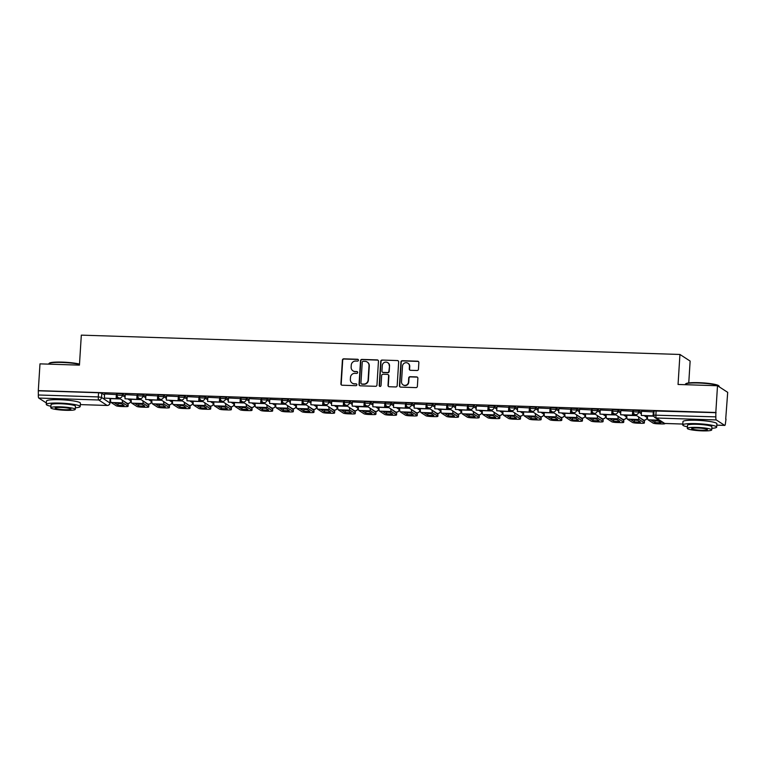 <?xml version="1.0" encoding="UTF-8"?>
<svg xmlns="http://www.w3.org/2000/svg" width="766" height="766" viewBox="0 0 766 766"><rect width="100%" height="100%" fill="white"/><g stroke="black" fill="none" stroke-linecap="round" stroke-linejoin="round"><path stroke-width="1.15" d="M358.44 360.221A0.938 0.9 -57.1 0 0 357.588 359.264L343.781 358.823A1.331 1.293 -57.1 0 0 342.402 360.097L340.899 383.862A1.331 1.293 -57.1 0 0 342.124 385.221L355.922 385.671A0.938 0.9 -57.1 0 0 356.496 383.967A0.938 0.9 -57.1 0 0 356.046 383.823L354.256 383.766A4.27 4.127 -57.1 0 1 350.359 379.409L350.483 377.427A4.27 4.127 -57.1 0 1 354.907 373.339L356.697 373.396A0.938 0.9 -57.1 0 0 357.262 371.682A0.938 0.9 -57.1 0 0 356.812 371.548L355.031 371.491A4.27 4.127 -57.1 0 1 351.134 367.125L351.259 365.152A4.27 4.127 -57.1 0 1 355.683 361.054L357.473 361.112A0.938 0.9 -57.1 0 0 358.44 360.221M358.172 359.522A0.938 0.9 -57.1 0 0 357.885 359.465L344.078 359.015A1.331 1.293 -57.1 0 0 342.699 360.288L341.205 384.053A1.331 1.293 -57.1 0 0 341.636 385.116M356.63 384.072A0.938 0.9 -57.1 0 0 356.343 384.015L354.256 383.766M357.406 371.797A0.938 0.9 -57.1 0 0 357.109 371.74L355.031 371.491M417.068 370.514A1.331 1.293 -57.1 0 0 418.447 369.241L418.868 362.567A1.331 1.293 -57.1 0 0 417.652 361.207L402.322 360.709A1.331 1.293 -57.1 0 0 400.934 361.992L399.44 385.758A1.331 1.293 -57.1 0 0 400.656 387.117L415.986 387.615A1.331 1.293 -57.1 0 0 417.374 386.332L417.882 378.28A1.331 1.293 -57.1 0 0 416.666 376.92L410.097 376.709A1.331 1.293 -57.1 0 0 408.718 377.983L408.47 381.975A3.571 3.447 -57.1 0 1 403.05 384.858A3.571 3.447 -57.1 0 1 401.518 381.755L402.504 366.11A3.571 3.447 -57.1 0 1 407.914 363.228A3.571 3.447 -57.1 0 1 409.456 366.33L409.283 368.944A1.331 1.293 -57.1 0 0 410.499 370.304L417.068 370.514M38.3 390.622L39.985 363.86L79.434 365.133L81.32 335.135L679.94 354.466L678.054 384.465L717.503 385.738L715.817 412.501L38.3 390.622L38.338 394.988L98.307 396.922L101.543 397.391L109.94 403.002M378.461 361.265A1.331 1.293 -57.1 0 0 377.236 359.905L361.906 359.407A1.331 1.293 -57.1 0 0 360.527 360.681L359.034 384.446A1.331 1.293 -57.1 0 0 360.25 385.815L375.579 386.303A1.331 1.293 -57.1 0 0 376.958 385.03L378.461 361.265M382.11 360.058L397.449 360.556A1.331 1.293 -57.1 0 1 398.665 361.916L397.171 385.681A1.331 1.293 -57.1 0 1 395.783 386.954L389.224 386.744A1.331 1.293 -57.1 0 1 388.008 385.384L388.611 375.752A1.331 1.293 -57.1 0 0 387.395 374.382L383.048 374.248A1.331 1.293 -57.1 0 0 381.66 375.522L381.028 385.557A0.938 0.9 -57.1 0 1 379.61 386.313A0.938 0.9 -57.1 0 1 379.208 385.499L380.731 361.341A1.331 1.293 -57.1 0 1 382.11 360.058L397.449 360.556M717.503 385.738L727.7 392.345L725.708 419.098M688.758 382.923L690.137 361.073L679.94 354.466M715.817 412.501L715.856 416.867A2.719 0.613 91.8 0 0 716.277 419.94L724.693 425.389A2.719 0.613 91.8 0 0 724.77 425.417A2.719 0.613 91.8 0 0 725.459 423.081L726.015 419.107M38.597 390.813L98.565 392.747L101.811 393.226L104.54 394.988M109.998 398.521L109.959 402.839A2.719 2.624 -57.1 0 1 107.144 405.444L98.728 399.996L38.76 398.061A2.719 0.613 -88.2 0 1 38.338 394.988M46.362 402.983L38.76 398.061M116.767 394.605L104.607 393.973M137.42 395.266L125.251 394.643M158.074 395.936L145.904 395.304M178.727 396.606L166.557 395.974M199.38 397.267L187.21 396.644M220.024 397.937L207.864 397.305M240.677 398.607L228.507 397.975M261.33 399.268L249.161 398.646M281.984 399.938L269.814 399.306M302.637 400.608L290.467 399.976M323.281 401.269L311.111 400.647M343.934 401.939L331.707 401.269L331.506 405.444L343.292 405.817L343.551 401.652M364.587 402.61L352.35 401.939L352.159 406.104L363.936 406.487L364.204 402.322M385.241 403.27L373.071 402.648M405.894 403.941L393.724 403.309M426.538 404.601L414.368 403.979M447.191 405.271L435.021 404.649M467.844 405.942L455.674 405.31M488.497 406.602L476.328 405.98M509.141 407.273L496.981 406.641M529.794 407.943L517.625 407.311M550.448 408.604L538.278 407.981M571.101 409.274L558.931 408.642M591.754 409.944L579.584 409.312M612.398 410.605L600.238 409.982M633.051 411.275L620.824 410.605L620.623 414.779L632.41 415.162L632.668 410.988M653.704 411.945L641.477 411.275L641.276 415.44L653.063 415.823L653.321 411.658M633.358 411.869L633.377 410.308L638.739 410.566L641.468 412.328M646.925 415.861L647.04 417.652M612.704 411.208L612.733 409.638L618.085 409.896L620.824 411.668M626.272 415.201L626.397 416.991M592.051 410.538L592.08 408.977L597.442 409.226L600.171 410.997M605.628 414.53L605.743 416.321M571.398 409.867L571.426 408.307L576.788 408.565L579.517 410.327M584.975 413.86L585.09 415.651M550.744 409.207L550.773 407.636L556.135 407.895L558.864 409.666M564.322 413.2L564.437 414.99M530.101 408.537L530.12 406.976L535.482 407.225L538.22 408.996M543.668 412.529L543.783 414.32M509.447 407.866L509.476 406.306L514.829 406.564L517.567 408.326M523.015 411.859L523.14 413.65M488.794 407.206L488.823 405.635L494.185 405.894L496.914 407.665M502.372 411.198L502.486 412.989M468.141 406.535L468.17 404.975L473.532 405.224L476.26 406.995M481.718 410.528L481.833 412.319M447.488 405.865L447.516 404.304L452.878 404.563L455.607 406.325M461.065 409.858L461.18 411.648M426.844 405.204L426.863 403.634L432.225 403.893L434.964 405.664M440.412 409.197L440.527 410.988M406.191 404.534L406.219 402.973L411.581 403.222L414.31 404.994M419.758 408.527L419.883 410.317M385.537 403.864L385.566 402.303L390.928 402.562L393.657 404.333M399.115 407.857L399.23 409.647M364.884 403.203L364.913 401.633L370.275 401.891L373.004 403.663M378.461 407.196L378.576 408.987M344.231 402.533L344.26 400.972L349.622 401.221L352.35 402.993M357.808 406.526L357.923 408.316M323.587 401.863L323.606 400.302L328.968 400.561L331.707 402.332M337.155 405.865L337.279 407.646M302.934 401.202L302.963 399.632L308.325 399.89L311.053 401.662M316.502 405.195L316.626 406.985M282.281 400.532L282.309 398.971L287.671 399.22L290.4 400.991M295.858 404.525L295.973 406.315M261.627 399.862L261.656 398.301L267.018 398.559L269.747 400.331M275.205 403.864L275.32 405.645M240.974 399.201L241.003 397.631L246.365 397.889L249.094 399.661M254.551 403.194L254.666 404.984M220.33 398.531L220.349 396.97L225.711 397.228L228.45 398.99M233.898 402.523L234.023 404.314M199.677 397.87L199.706 396.3L205.068 396.558L207.797 398.33M213.245 401.863L213.369 403.653M179.024 397.2L179.053 395.629L184.415 395.888L187.143 397.659M192.601 401.192L192.716 402.983M158.371 396.529L158.399 394.969L163.761 395.227L166.49 396.989M171.948 400.522L172.063 402.313M137.717 395.869L137.746 394.298L143.108 394.557L145.837 396.328M151.295 399.862L151.409 401.652M117.074 395.199L117.102 393.638L122.455 393.887L125.193 395.658M130.641 399.191L130.766 400.982M118.998 398.061L116.556 397.975M716.114 412.692L654.03 410.969L653.771 415.143L715.856 416.867M139.651 398.722L137.21 398.646M160.305 399.392L157.863 399.316M180.958 400.063L178.516 399.976M201.602 400.723L199.16 400.647M222.255 401.394L219.813 401.317M242.908 402.064L240.467 401.978M263.561 402.725L261.12 402.648M284.215 403.395L281.773 403.318M304.858 404.065L302.417 403.979M325.512 404.726L323.07 404.649M346.165 405.396L343.723 405.319M366.818 406.057L364.377 405.98M387.472 406.727L385.03 406.65M408.115 407.397L405.674 407.32M428.769 408.058L426.327 407.981M449.422 408.728L446.98 408.651M470.075 409.398L467.633 409.312M490.728 410.059L488.277 409.982M511.372 410.729L508.93 410.653M532.025 411.399L529.584 411.313M552.679 412.06L550.237 411.984M573.332 412.73L570.89 412.654M593.985 413.401L591.534 413.314M614.629 414.061L612.187 413.985M635.282 414.732L632.84 414.655M352.973 370.849L353.27 371.041A4.27 4.127 -57.1 0 0 355.328 371.682M352.197 383.124L352.494 383.316A4.27 4.127 -57.1 0 0 354.553 383.957M378.021 360.212A1.331 1.293 -57.1 0 0 377.542 360.097L362.203 359.599A1.331 1.293 -57.1 0 0 360.824 360.882L359.331 384.637A1.331 1.293 -57.1 0 0 359.761 385.7M363.218 361.303A0.938 0.9 -57.1 0 0 362.251 362.194L360.939 383.057A0.938 0.9 -57.1 0 0 361.791 384.005L363.678 384.072A4.27 4.127 -57.1 0 0 368.101 379.984L369.001 365.717A4.27 4.127 -57.1 0 0 365.104 361.361L363.218 361.303M361.341 383.871L361.638 384.063A0.938 0.9 -57.1 0 0 362.088 384.206L361.791 384.005M367.163 362.002L367.46 362.194A4.27 4.127 -57.1 0 1 369.298 365.918L368.398 380.175A4.27 4.127 -57.1 0 1 363.974 384.264L362.088 384.206M398.234 360.863A1.331 1.293 -57.1 0 0 397.745 360.748M388.036 374.584L388.333 374.775A1.331 1.293 -57.1 0 1 388.908 375.943L388.305 385.576A1.331 1.293 -57.1 0 0 388.735 386.629M382.406 360.25A1.331 1.293 -57.1 0 0 381.028 361.533L379.505 385.691A0.938 0.9 -57.1 0 0 379.773 386.39M389.243 365.746A3.571 3.447 -57.1 0 0 384.226 362.519A3.571 3.447 -57.1 0 0 382.291 365.526L381.947 371.031A1.331 1.293 -57.1 0 0 383.163 372.4L387.51 372.535A1.331 1.293 -57.1 0 0 388.898 371.261L389.54 365.937A3.571 3.447 -57.1 0 0 388.008 362.835L387.711 362.634M382.521 372.199L382.818 372.391A1.331 1.293 -57.1 0 0 383.46 372.592L383.163 372.4M389.54 365.937L389.195 371.453A1.331 1.293 -57.1 0 1 387.807 372.726L383.46 372.592M407.914 363.228L408.211 363.419A3.571 3.447 -57.1 0 1 409.753 366.521L409.59 369.135A1.331 1.293 -57.1 0 0 410.021 370.189M403.05 384.858L403.347 385.059A3.571 3.447 -57.1 0 0 408.766 382.167L408.47 381.975M417.451 377.226A1.331 1.293 -57.1 0 0 416.963 377.111L410.394 376.901A1.331 1.293 -57.1 0 0 409.015 378.174L408.766 382.167M418.437 361.514A1.331 1.293 -57.1 0 0 417.949 361.399L402.619 360.901A1.331 1.293 -57.1 0 0 401.231 362.184L399.737 385.949A1.331 1.293 -57.1 0 0 400.168 387.002M117.485 402.993A8.426 1.101 -176.4 0 0 114.574 402.983L118.021 405.214A8.426 1.101 3.6 0 0 124.111 405.415L120.664 403.175A8.426 1.101 -176.4 0 0 117.485 402.993M116.777 394.528L116.509 398.732L104.339 398.1L104.607 393.935M116.126 398.483L116.384 394.318M116.509 398.732L104.339 398.1M122.761 400.494L128.094 404.419A4.079 0.536 3.6 0 1 128.19 404.544L128.085 406.296A4.079 0.536 -176.4 0 1 124.906 406.612L121.066 406.487A4.079 0.536 -176.4 0 1 116.202 405.788L111.089 402.476A3.399 0.766 -88.2 0 1 110.563 398.626L110.563 398.54M128.085 406.296A4.079 0.536 -176.4 0 0 127.979 406.162L122.876 402.859A3.399 0.766 -88.2 0 1 122.311 400.206M117.399 402.993L118.136 403.462L118.021 405.214M121.401 403.653A8.426 1.101 3.6 0 1 118.136 403.462M138.139 403.663A8.426 1.101 -176.4 0 0 135.228 403.644L138.675 405.884A8.426 1.101 3.6 0 0 144.764 406.076L141.317 403.845A8.426 1.101 -176.4 0 0 138.139 403.663M137.43 395.189L137.162 399.402L124.992 398.77L125.26 394.605M136.779 399.153L137.037 394.978M137.162 399.402L124.992 398.77M143.414 401.164L148.748 405.09A4.079 0.536 3.6 0 1 148.843 405.214L148.738 406.957A4.079 0.536 -176.4 0 1 145.559 407.282L141.72 407.158A4.079 0.536 -176.4 0 1 136.855 406.449L131.742 403.146A3.399 0.766 -88.2 0 1 131.206 399.297L131.216 399.21M148.738 406.957A4.079 0.536 -176.4 0 0 148.633 406.832L143.52 403.519A3.399 0.766 -88.2 0 1 142.964 400.867M138.052 403.653L138.79 404.132L138.675 405.884M142.055 404.324A8.426 1.101 3.6 0 1 138.79 404.132M158.792 404.324A8.426 1.101 -176.4 0 0 155.871 404.314L159.328 406.545A8.426 1.101 3.6 0 0 165.418 406.746L161.961 404.505A8.426 1.101 -176.4 0 0 158.792 404.324M158.074 395.859L157.815 400.072L145.645 399.44L145.904 395.266M157.423 399.823L157.691 395.649M157.815 400.072L145.645 399.44M164.068 401.824L169.401 405.75A4.079 0.536 3.6 0 1 169.497 405.884L169.382 407.627A4.079 0.536 -176.4 0 1 166.203 407.952L162.363 407.828A4.079 0.536 -176.4 0 1 157.509 407.119L152.396 403.806A3.399 0.766 -88.2 0 1 151.859 399.967L151.869 399.881M169.382 407.627A4.079 0.536 -176.4 0 0 169.286 407.502L164.173 404.189A3.399 0.766 -88.2 0 1 163.618 401.537M158.696 404.324L159.433 404.802L159.328 406.545M162.698 404.984A8.426 1.101 3.6 0 1 159.433 404.802M179.436 404.994A8.426 1.101 -176.4 0 0 176.525 404.984L179.981 407.215A8.426 1.101 3.6 0 0 186.071 407.416L182.614 405.176A8.426 1.101 -176.4 0 0 179.436 404.994M178.727 396.529L178.468 400.733L166.299 400.101L166.557 395.936M178.076 400.484L178.344 396.319M178.468 400.733L166.299 400.101M184.721 402.495L190.045 406.42A4.079 0.536 3.6 0 1 190.15 406.545L190.035 408.297A4.079 0.536 -176.4 0 1 186.856 408.613L183.017 408.489A4.079 0.536 -176.4 0 1 178.152 407.79L173.039 404.477A3.399 0.766 -88.2 0 1 172.513 400.628L172.522 400.541M190.035 408.297A4.079 0.536 -176.4 0 0 189.939 408.163L184.826 404.86A3.399 0.766 -88.2 0 1 184.271 402.207M179.349 404.994L180.087 405.463L179.981 407.215M183.352 405.654A8.426 1.101 3.6 0 1 180.087 405.463M200.089 405.664A8.426 1.101 -176.4 0 0 197.178 405.645L200.635 407.885A8.426 1.101 3.6 0 0 206.724 408.077L203.268 405.846A8.426 1.101 -176.4 0 0 200.089 405.664M199.38 397.19L199.112 401.403L186.952 400.771L187.21 396.606M198.729 401.154L198.988 396.98M199.112 401.403L186.952 400.771M205.365 403.165L210.698 407.081A4.079 0.536 3.6 0 1 210.794 407.215L210.688 408.958A4.079 0.536 -176.4 0 1 207.509 409.283L203.67 409.159A4.079 0.536 -176.4 0 1 198.806 408.45L193.693 405.147A3.399 0.766 -88.2 0 1 193.166 401.298L193.166 401.212M210.688 408.958A4.079 0.536 -176.4 0 0 210.593 408.833L205.48 405.52A3.399 0.766 -88.2 0 1 204.915 402.868M200.003 405.654L200.74 406.133L200.635 407.885M204.005 406.325A8.426 1.101 3.6 0 1 200.74 406.133M220.742 406.325A8.426 1.101 -176.4 0 0 217.831 406.315L221.278 408.546A8.426 1.101 3.6 0 0 227.368 408.747L223.921 406.507A8.426 1.101 -176.4 0 0 220.742 406.325M220.034 397.86L219.765 402.073L207.596 401.441L207.864 397.267M219.382 401.815L219.641 397.65M219.765 402.073L207.596 401.441M226.018 403.826L231.351 407.751A4.079 0.536 3.6 0 1 231.447 407.876L231.342 409.628A4.079 0.536 -176.4 0 1 228.163 409.954L224.323 409.829A4.079 0.536 -176.4 0 1 219.459 409.121L214.346 405.808A3.399 0.766 -88.2 0 1 213.819 401.968L213.819 401.882M231.342 409.628A4.079 0.536 -176.4 0 0 231.236 409.504L226.133 406.191A3.399 0.766 -88.2 0 1 225.568 403.538M220.656 406.325L221.393 406.803L221.278 408.546M224.658 406.985A8.426 1.101 3.6 0 1 221.393 406.803M79.482 364.396A16.996 2.231 -176.4 0 0 62.075 362.452A16.996 2.231 -176.4 0 0 48.995 363.515L49.426 363.141A16.584 2.174 3.6 0 1 62.19 362.107A16.584 2.174 3.6 0 1 79.501 364.08M75.346 407.79A16.996 2.231 -176.4 0 0 80.191 406.545A16.996 2.231 -176.4 0 0 59.518 403.079A16.996 2.231 -176.4 0 0 46.276 404.419A16.996 2.231 -176.4 0 0 50.92 406.258M80.191 406.545L80.401 403.184A16.996 2.231 -176.4 0 0 59.729 399.708A16.996 2.231 -176.4 0 0 46.487 401.049L46.276 404.419M50.824 407.809L51.025 404.716A12.237 1.599 3.6 0 1 60.552 403.749A12.237 1.599 3.6 0 1 75.441 406.248L75.25 409.341A12.237 1.599 -176.4 0 0 60.361 406.842A12.237 1.599 -176.4 0 0 50.824 407.809A12.237 1.599 -176.4 0 0 65.713 410.308A12.237 1.599 -176.4 0 0 75.25 409.341M61.309 407.455A7.88 1.034 -176.4 0 0 55.171 408.077A7.88 1.034 -176.4 0 0 64.756 409.695A7.88 1.034 -176.4 0 0 70.903 409.073A7.88 1.034 -176.4 0 0 61.309 407.455M48.995 363.515A16.996 2.231 -176.4 0 0 48.823 363.793L48.804 364.137M685.474 384.063L685.905 383.699A16.584 2.174 3.6 0 1 698.669 382.665A16.584 2.174 3.6 0 1 718.719 385.758L719.102 386.179A16.996 2.231 -176.4 0 0 698.554 383.01A16.996 2.231 -176.4 0 0 685.474 384.063A16.996 2.231 -176.4 0 0 685.311 384.35L685.292 384.695M719.207 386.84L719.226 386.485A16.996 2.231 -176.4 0 0 719.102 386.179M711.825 428.347A16.996 2.231 -176.4 0 0 716.67 427.102A16.996 2.231 -176.4 0 0 695.997 423.627A16.996 2.231 -176.4 0 0 682.755 424.967A16.996 2.231 -176.4 0 0 687.408 426.815M716.67 427.102L716.88 423.742A16.996 2.231 -176.4 0 0 696.208 420.266A16.996 2.231 -176.4 0 0 682.966 421.606L682.755 424.967M687.313 428.366L687.504 425.264A12.237 1.599 3.6 0 1 697.041 424.307A12.237 1.599 3.6 0 1 711.92 426.806L711.729 429.898A12.237 1.599 -176.4 0 0 696.849 427.399A12.237 1.599 -176.4 0 0 687.313 428.366A12.237 1.599 -176.4 0 0 702.192 430.865A12.237 1.599 -176.4 0 0 711.729 429.898M697.797 428.012A7.88 1.034 -176.4 0 0 691.65 428.634A7.88 1.034 -176.4 0 0 701.244 430.243A7.88 1.034 -176.4 0 0 707.391 429.621A7.88 1.034 -176.4 0 0 697.797 428.012M241.395 406.995A8.426 1.101 -176.4 0 0 238.485 406.976L241.932 409.216A8.426 1.101 3.6 0 0 248.021 409.417L244.574 407.177A8.426 1.101 -176.4 0 0 241.395 406.995M240.687 398.531L240.419 402.734L228.249 402.102L228.517 397.937M240.036 402.485L240.294 398.32M240.419 402.734L228.249 402.102M246.671 404.496L252.004 408.422A4.079 0.536 3.6 0 1 252.1 408.546L251.995 410.298A4.079 0.536 -176.4 0 1 248.816 410.614L244.976 410.49A4.079 0.536 -176.4 0 1 240.112 409.791L234.999 406.478A3.399 0.766 -88.2 0 1 234.463 402.629L234.473 402.543M251.995 410.298A4.079 0.536 -176.4 0 0 251.89 410.164L246.776 406.861A3.399 0.766 -88.2 0 1 246.221 404.209M241.309 406.995L242.046 407.464L241.932 409.216M245.311 407.656A8.426 1.101 3.6 0 1 242.046 407.464M262.049 407.665A8.426 1.101 -176.4 0 0 259.128 407.646L262.585 409.887A8.426 1.101 3.6 0 0 268.675 410.078L265.218 407.847A8.426 1.101 -176.4 0 0 262.049 407.665M261.33 399.191L261.072 403.404L248.902 402.772L249.161 398.607M260.679 403.155L260.947 398.981M261.072 403.404L248.902 402.772M267.324 405.166L272.658 409.082A4.079 0.536 3.6 0 1 272.753 409.216L272.639 410.959A4.079 0.536 -176.4 0 1 269.46 411.285L265.62 411.16A4.079 0.536 -176.4 0 1 260.766 410.452L255.653 407.139A3.399 0.766 -88.2 0 1 255.116 403.299L255.126 403.213M272.639 410.959A4.079 0.536 -176.4 0 0 272.543 410.835L267.43 407.522A3.399 0.766 -88.2 0 1 266.874 404.869M261.953 407.656L262.69 408.134L262.585 409.887M265.955 408.326A8.426 1.101 3.6 0 1 262.69 408.134M282.692 408.326A8.426 1.101 -176.4 0 0 279.781 408.316L283.238 410.547A8.426 1.101 3.6 0 0 289.328 410.748L285.871 408.508A8.426 1.101 -176.4 0 0 282.692 408.326M281.984 399.862L281.725 404.075L269.555 403.443L269.814 399.268M281.333 403.816L281.601 399.651M281.725 404.075L269.555 403.443M287.978 405.827L293.301 409.753A4.079 0.536 3.6 0 1 293.407 409.877L293.292 411.629A4.079 0.536 -176.4 0 1 290.113 411.955L286.273 411.83A4.079 0.536 -176.4 0 1 281.409 411.122L276.296 407.809A3.399 0.766 -88.2 0 1 275.77 403.969L275.77 403.883M293.292 411.629A4.079 0.536 -176.4 0 0 293.196 411.505L288.083 408.192A3.399 0.766 -88.2 0 1 287.528 405.54M282.606 408.326L283.343 408.805L283.238 410.547M286.608 408.987A8.426 1.101 3.6 0 1 283.343 408.805M303.346 408.996A8.426 1.101 -176.4 0 0 300.435 408.977L303.891 411.218A8.426 1.101 3.6 0 0 309.971 411.419L306.524 409.178A8.426 1.101 -176.4 0 0 303.346 408.996M302.637 400.532L302.369 404.735L290.209 404.103L290.467 399.938M301.986 404.486L302.244 400.321M302.369 404.735L290.209 404.103M308.621 406.497L313.955 410.423A4.079 0.536 3.6 0 1 314.05 410.547L313.945 412.3A4.079 0.536 -176.4 0 1 310.766 412.615L306.927 412.491A4.079 0.536 -176.4 0 1 302.063 411.792L296.949 408.479A3.399 0.766 -88.2 0 1 296.423 404.63L296.423 404.544M313.945 412.3A4.079 0.536 -176.4 0 0 313.849 412.165L308.736 408.862A3.399 0.766 -88.2 0 1 308.171 406.21M303.259 408.996L303.997 409.465L303.891 411.218M307.262 409.657A8.426 1.101 3.6 0 1 303.997 409.465M323.999 409.657A8.426 1.101 -176.4 0 0 321.088 409.647L324.535 411.888A8.426 1.101 3.6 0 0 330.625 412.079L327.178 409.848A8.426 1.101 -176.4 0 0 323.999 409.657M323.29 401.192L323.022 405.405L310.852 404.774L311.12 400.608M322.639 405.157L322.898 400.982M323.022 405.405L310.852 404.774M329.275 407.167L334.608 411.083A4.079 0.536 3.6 0 1 334.704 411.218L334.598 412.96A4.079 0.536 -176.4 0 1 331.419 413.286L327.58 413.161A4.079 0.536 -176.4 0 1 322.716 412.453L317.603 409.14A3.399 0.766 -88.2 0 1 317.067 405.3L317.076 405.214M334.598 412.96A4.079 0.536 -176.4 0 0 334.493 412.836L329.38 409.523A3.399 0.766 -88.2 0 1 328.825 406.87M323.913 409.657L324.65 410.136L324.535 411.888M327.915 410.317A8.426 1.101 3.6 0 1 324.65 410.136M344.652 410.327A8.426 1.101 -176.4 0 0 341.741 410.317L345.188 412.548A8.426 1.101 3.6 0 0 351.278 412.75L347.831 410.509A8.426 1.101 -176.4 0 0 344.652 410.327M343.944 401.863L343.675 406.076L331.506 405.444M349.928 407.828L355.261 411.754A4.079 0.536 3.6 0 1 355.357 411.878L355.242 413.63A4.079 0.536 -176.4 0 1 352.073 413.956L348.233 413.832A4.079 0.536 -176.4 0 1 343.369 413.123L338.256 409.81A3.399 0.766 -88.2 0 1 337.72 405.97L337.729 405.875M355.242 413.63A4.079 0.536 -176.4 0 0 355.146 413.506L350.033 410.193A3.399 0.766 -88.2 0 1 349.478 407.541M344.566 410.327L345.303 410.806L345.188 412.548M348.559 410.988A8.426 1.101 3.6 0 1 345.303 410.806M365.305 410.997A8.426 1.101 -176.4 0 0 362.385 410.978L365.842 413.219A8.426 1.101 3.6 0 0 371.931 413.41L368.475 411.179A8.426 1.101 -176.4 0 0 365.305 410.997M364.587 402.533L364.329 406.736L352.159 406.104M370.581 408.498L375.905 412.424A4.079 0.536 3.6 0 1 376.01 412.548L375.895 414.301A4.079 0.536 -176.4 0 1 372.716 414.617L368.877 414.492A4.079 0.536 -176.4 0 1 364.022 413.793L358.909 410.48A3.399 0.766 -88.2 0 1 358.373 406.631L358.383 406.545M375.895 414.301A4.079 0.536 -176.4 0 0 375.8 414.167L370.687 410.854A3.399 0.766 -88.2 0 1 370.131 408.211M365.21 410.988L365.947 411.466L365.842 413.219M369.212 411.658A8.426 1.101 3.6 0 1 365.947 411.466M385.949 411.658A8.426 1.101 -176.4 0 0 383.038 411.648L386.495 413.889A8.426 1.101 3.6 0 0 392.585 414.08L389.128 411.849A8.426 1.101 -176.4 0 0 385.949 411.658M385.241 403.194L384.982 407.407L372.812 406.775L373.071 402.6M384.589 407.158L384.858 402.983M384.982 407.407L372.812 406.775M391.225 409.168L396.558 413.085A4.079 0.536 3.6 0 1 396.664 413.219L396.549 414.961A4.079 0.536 -176.4 0 1 393.37 415.287L389.53 415.162A4.079 0.536 -176.4 0 1 384.666 414.454L379.553 411.141A3.399 0.766 -88.2 0 1 379.026 407.301L379.026 407.215M396.549 414.961A4.079 0.536 -176.4 0 0 396.453 414.837L391.34 411.524A3.399 0.766 -88.2 0 1 390.775 408.872M385.863 411.658L386.6 412.137L386.495 413.889M389.865 412.319A8.426 1.101 3.6 0 1 386.6 412.137M406.602 412.328A8.426 1.101 -176.4 0 0 403.692 412.319L407.139 414.55A8.426 1.101 3.6 0 0 413.228 414.751L409.781 412.51A8.426 1.101 -176.4 0 0 406.602 412.328M405.894 403.864L405.626 408.067L393.465 407.445L393.724 403.27M405.243 407.818L405.501 403.653M405.626 408.067L393.465 407.445M411.878 409.829L417.211 413.755A4.079 0.536 3.6 0 1 417.307 413.879L417.202 415.632A4.079 0.536 -176.4 0 1 414.023 415.957L410.183 415.833A4.079 0.536 -176.4 0 1 405.319 415.124L400.206 411.811A3.399 0.766 -88.2 0 1 399.68 407.972L399.68 407.876M417.202 415.632A4.079 0.536 -176.4 0 0 417.106 415.507L411.993 412.194A3.399 0.766 -88.2 0 1 411.428 409.542M406.516 412.328L407.253 412.807L407.139 414.55M410.519 412.989A8.426 1.101 3.6 0 1 407.253 412.807M427.256 412.998A8.426 1.101 -176.4 0 0 424.345 412.979L427.792 415.22A8.426 1.101 3.6 0 0 433.882 415.411L430.435 413.18A8.426 1.101 -176.4 0 0 427.256 412.998M426.547 404.534L426.279 408.738L414.109 408.106L414.377 403.941M425.896 408.489L426.155 404.324M426.279 408.738L414.109 408.106M432.531 410.499L437.865 414.425A4.079 0.536 3.6 0 1 437.96 414.55L437.855 416.302A4.079 0.536 -176.4 0 1 434.676 416.618L430.837 416.493A4.079 0.536 -176.4 0 1 425.973 415.794L420.86 412.481A3.399 0.766 -88.2 0 1 420.323 408.632L420.333 408.546M437.855 416.302A4.079 0.536 -176.4 0 0 437.75 416.168L432.637 412.855A3.399 0.766 -88.2 0 1 432.081 410.203M427.169 412.989L427.907 413.468L427.792 415.22M431.172 413.659A8.426 1.101 3.6 0 1 427.907 413.468M447.909 413.659A8.426 1.101 -176.4 0 0 444.998 413.65L448.445 415.89A8.426 1.101 3.6 0 0 454.535 416.082L451.078 413.851A8.426 1.101 -176.4 0 0 447.909 413.659M447.2 405.195L446.932 409.408L434.762 408.776L435.031 404.601M446.549 409.159L446.808 404.984M446.932 409.408L434.762 408.776M453.185 411.17L458.518 415.086A4.079 0.536 3.6 0 1 458.614 415.22L458.499 416.963A4.079 0.536 -176.4 0 1 455.33 417.288L451.49 417.164A4.079 0.536 -176.4 0 1 446.626 416.455L441.513 413.142A3.399 0.766 -88.2 0 1 440.977 409.303L440.986 409.216M458.499 416.963A4.079 0.536 -176.4 0 0 458.403 416.838L453.29 413.525A3.399 0.766 -88.2 0 1 452.735 410.873M447.823 413.659L448.56 414.138L448.445 415.89M451.816 414.32A8.426 1.101 3.6 0 1 448.56 414.138M468.562 414.329A8.426 1.101 -176.4 0 0 465.642 414.32L469.098 416.551A8.426 1.101 3.6 0 0 475.188 416.752L471.732 414.511A8.426 1.101 -176.4 0 0 468.562 414.329M467.844 405.865L467.586 410.069L455.416 409.446L455.674 405.271M467.193 409.82L467.461 405.654M467.586 410.069L455.416 409.446M473.838 411.83L479.162 415.756A4.079 0.536 3.6 0 1 479.267 415.881L479.152 417.633A4.079 0.536 -176.4 0 1 475.973 417.949L472.134 417.834A4.079 0.536 -176.4 0 1 467.27 417.125L462.166 413.812A3.399 0.766 -88.2 0 1 461.63 409.973L461.639 409.877M479.152 417.633A4.079 0.536 -176.4 0 0 479.056 417.508L473.943 414.195A3.399 0.766 -88.2 0 1 473.388 411.543M468.466 414.329L469.204 414.808L469.098 416.551M472.469 414.99A8.426 1.101 3.6 0 1 469.204 414.808M489.206 415A8.426 1.101 -176.4 0 0 486.295 414.981L489.752 417.221A8.426 1.101 3.6 0 0 495.841 417.413L492.385 415.182A8.426 1.101 -176.4 0 0 489.206 415M488.497 406.535L488.239 410.739L476.069 410.107L476.328 405.942M487.846 410.49L488.114 406.315M488.239 410.739L476.069 410.107M494.482 412.501L499.815 416.426A4.079 0.536 3.6 0 1 499.92 416.551L499.805 418.303A4.079 0.536 -176.4 0 1 496.627 418.619L492.787 418.495A4.079 0.536 -176.4 0 1 487.923 417.786L482.81 414.483A3.399 0.766 -88.2 0 1 482.283 410.633L482.283 410.547M499.805 418.303A4.079 0.536 -176.4 0 0 499.71 418.169L494.597 414.856A3.399 0.766 -88.2 0 1 494.032 412.204M489.12 414.99L489.857 415.469L489.752 417.221M493.122 415.66A8.426 1.101 3.6 0 1 489.857 415.469M509.859 415.66A8.426 1.101 -176.4 0 0 506.948 415.651L510.395 417.891A8.426 1.101 3.6 0 0 516.485 418.083L513.038 415.852A8.426 1.101 -176.4 0 0 509.859 415.66M509.151 407.196L508.883 411.409L496.713 410.777L496.981 406.602M508.5 411.16L508.758 406.985M508.883 411.409L496.713 410.777M515.135 413.171L520.468 417.087A4.079 0.536 3.6 0 1 520.564 417.221L520.459 418.964A4.079 0.536 -176.4 0 1 517.28 419.289L513.44 419.165A4.079 0.536 -176.4 0 1 508.576 418.456L503.463 415.143A3.399 0.766 -88.2 0 1 502.936 411.304L502.936 411.218M520.459 418.964A4.079 0.536 -176.4 0 0 520.363 418.839L515.25 415.526A3.399 0.766 -88.2 0 1 514.685 412.874M509.773 415.66L510.51 416.139L510.395 417.891M513.775 416.321A8.426 1.101 3.6 0 1 510.51 416.139M530.512 416.331A8.426 1.101 -176.4 0 0 527.602 416.321L531.049 418.552A8.426 1.101 3.6 0 0 537.138 418.753L533.691 416.512A8.426 1.101 -176.4 0 0 530.512 416.331M529.804 407.866L529.536 412.07L517.366 411.447L517.634 407.273M529.153 411.821L529.411 407.656M529.536 412.07L517.366 411.447M535.788 413.832L541.122 417.757A4.079 0.536 3.6 0 1 541.217 417.882L541.112 419.634A4.079 0.536 -176.4 0 1 537.933 419.95L534.093 419.825A4.079 0.536 -176.4 0 1 529.229 419.126L524.116 415.814A3.399 0.766 -88.2 0 1 523.58 411.964L523.59 411.878M541.112 419.634A4.079 0.536 -176.4 0 0 541.007 419.509L535.894 416.197A3.399 0.766 -88.2 0 1 535.338 413.544M530.426 416.331L531.164 416.809L531.049 418.552M534.429 416.991A8.426 1.101 3.6 0 1 531.164 416.809M551.166 417.001A8.426 1.101 -176.4 0 0 548.245 416.982L551.702 419.222A8.426 1.101 3.6 0 0 557.792 419.414L554.335 417.183A8.426 1.101 -176.4 0 0 551.166 417.001M550.457 408.527L550.189 412.74L538.019 412.108L538.278 407.943M549.806 412.491L550.065 408.316M550.189 412.74L538.019 412.108M556.442 414.502L561.775 418.428A4.079 0.536 3.6 0 1 561.871 418.552L561.756 420.304A4.079 0.536 -176.4 0 1 558.577 420.62L554.747 420.496A4.079 0.536 -176.4 0 1 549.883 419.787L544.77 416.484A3.399 0.766 -88.2 0 1 544.233 412.635L544.243 412.548M561.756 420.304A4.079 0.536 -176.4 0 0 561.66 420.17L556.547 416.857A3.399 0.766 -88.2 0 1 555.992 414.205M551.08 416.991L551.817 417.47L551.702 419.222M555.072 417.661A8.426 1.101 3.6 0 1 551.817 417.47M571.819 417.661A8.426 1.101 -176.4 0 0 568.899 417.652L572.355 419.883A8.426 1.101 3.6 0 0 578.445 420.084L574.988 417.843A8.426 1.101 -176.4 0 0 571.819 417.661M571.101 409.197L570.842 413.41L558.673 412.778L558.931 408.604M570.45 413.161L570.718 408.987M570.842 413.41L558.673 412.778M577.095 415.162L582.419 419.088A4.079 0.536 3.6 0 1 582.524 419.222L582.409 420.965A4.079 0.536 -176.4 0 1 579.23 421.29L575.39 421.166A4.079 0.536 -176.4 0 1 570.526 420.457L565.423 417.144A3.399 0.766 -88.2 0 1 564.887 413.305L564.896 413.219M582.409 420.965A4.079 0.536 -176.4 0 0 582.313 420.84L577.2 417.527A3.399 0.766 -88.2 0 1 576.645 414.875M571.723 417.661L572.461 418.14L572.355 419.883M575.726 418.322A8.426 1.101 3.6 0 1 572.461 418.14M592.463 418.332A8.426 1.101 -176.4 0 0 589.552 418.322L593.008 420.553A8.426 1.101 3.6 0 0 599.098 420.754L595.642 418.514A8.426 1.101 -176.4 0 0 592.463 418.332M591.754 409.867L591.486 414.071L579.326 413.439L579.584 409.274M591.103 413.822L591.371 409.657M591.486 414.071L579.326 413.439M597.739 415.833L603.072 419.758A4.079 0.536 3.6 0 1 603.177 419.883L603.062 421.635A4.079 0.536 -176.4 0 1 599.883 421.951L596.044 421.827A4.079 0.536 -176.4 0 1 591.18 421.128L586.067 417.815A3.399 0.766 -88.2 0 1 585.54 413.966L585.54 413.879M603.062 421.635A4.079 0.536 -176.4 0 0 602.966 421.501L597.853 418.198A3.399 0.766 -88.2 0 1 597.288 415.545M592.377 418.332L593.114 418.81L593.008 420.553M596.379 418.992A8.426 1.101 3.6 0 1 593.114 418.81M613.116 419.002A8.426 1.101 -176.4 0 0 610.205 418.983L613.652 421.223A8.426 1.101 3.6 0 0 619.742 421.415L616.295 419.184A8.426 1.101 -176.4 0 0 613.116 419.002M612.407 410.528L612.139 414.741L599.97 414.109L600.238 409.944M611.756 414.492L612.015 410.317M612.139 414.741L599.97 414.109M618.392 416.503L623.725 420.429A4.079 0.536 3.6 0 1 623.821 420.553L623.716 422.296A4.079 0.536 -176.4 0 1 620.537 422.621L616.697 422.497A4.079 0.536 -176.4 0 1 611.833 421.788L606.72 418.485A3.399 0.766 -88.2 0 1 606.193 414.636L606.193 414.55M623.716 422.296A4.079 0.536 -176.4 0 0 623.61 422.171L618.507 418.858A3.399 0.766 -88.2 0 1 617.942 416.206M613.03 418.992L613.767 419.471L613.652 421.223M617.032 419.663A8.426 1.101 3.6 0 1 613.767 419.471M633.769 419.663A8.426 1.101 -176.4 0 0 630.858 419.653L634.305 421.884A8.426 1.101 3.6 0 0 640.395 422.085L636.948 419.845A8.426 1.101 -176.4 0 0 633.769 419.663M633.061 411.198L632.793 415.411L620.623 414.779M639.045 417.164L644.378 421.089A4.079 0.536 3.6 0 1 644.474 421.223L644.369 422.966A4.079 0.536 -176.4 0 1 641.19 423.292L637.35 423.167A4.079 0.536 -176.4 0 1 632.486 422.459L627.373 419.146A3.399 0.766 -88.2 0 1 626.837 415.306L626.847 415.22M644.369 422.966A4.079 0.536 -176.4 0 0 644.263 422.842L639.15 419.529A3.399 0.766 -88.2 0 1 638.595 416.876M633.683 419.663L634.42 420.141L634.305 421.884M637.685 420.323A8.426 1.101 3.6 0 1 634.42 420.141M654.423 420.333A8.426 1.101 -176.4 0 0 651.502 420.323L654.959 422.554A8.426 1.101 3.6 0 0 661.048 422.755L657.592 420.515A8.426 1.101 -176.4 0 0 654.423 420.333M653.714 411.869L653.446 416.072L641.276 415.44M665.022 423.483L665.012 423.636A4.079 0.536 -176.4 0 1 661.834 423.952L657.994 423.828A4.079 0.536 -176.4 0 1 653.139 423.129L648.026 419.816A3.399 0.766 -88.2 0 1 647.49 415.967L647.5 415.881M654.336 420.333L655.064 420.802L654.959 422.554M658.329 420.994A8.426 1.101 3.6 0 1 655.064 420.802M716.277 419.94L656.309 418.006L664.725 423.454L682.812 424.038M716.794 425.13L724.693 425.389M101.811 393.226L101.543 397.391A2.719 2.624 -57.1 0 1 98.728 399.996A2.719 0.613 -88.2 0 1 98.307 396.922L98.565 392.747M110.285 398.76L110.026 402.926A2.719 2.719 0 0 1 107.221 405.473L80.315 404.601L107.144 405.444A2.719 0.613 91.8 0 0 107.221 405.473A2.719 0.613 91.8 0 0 107.317 405.444M638.739 410.566L638.653 412.041L641.381 413.812M644.426 415.785L647.059 417.489A2.719 2.624 122.9 0 1 644.244 420.094A2.719 2.624 -57.1 0 1 642.933 419.691A2.719 2.719 0 0 0 647.126 417.575L647.222 416.091M618.085 409.896L617.999 411.371L620.728 413.142M623.773 415.115L626.406 416.819A2.719 2.624 122.9 0 1 623.591 419.423A2.719 2.624 -57.1 0 1 622.279 419.021A2.719 2.719 0 0 0 626.473 416.905L626.569 415.431M597.442 409.226L597.346 410.71L600.075 412.481M603.12 414.454L605.753 416.158A2.719 2.624 122.9 0 1 602.938 418.763A2.719 2.624 -57.1 0 1 601.636 418.351A2.719 2.719 0 0 0 605.82 416.244L605.916 414.76M576.788 408.565L576.693 410.04L579.422 411.811M582.466 413.784L585.109 415.488A2.719 2.624 122.9 0 1 582.284 418.092A2.719 2.624 -57.1 0 1 580.982 417.69A2.719 2.719 0 0 0 585.176 415.574L585.262 414.1M556.135 407.895L556.039 409.37L558.778 411.141M561.823 413.113L564.456 414.827A2.719 2.624 122.9 0 1 561.641 417.432A2.719 2.624 -57.1 0 1 560.329 417.02A2.719 2.719 0 0 0 564.523 414.904L564.609 413.429M535.482 407.225L535.396 408.709L538.125 410.48M541.169 412.453L543.803 414.157A2.719 2.624 122.9 0 1 540.987 416.761A2.719 2.624 -57.1 0 1 539.676 416.35A2.719 2.719 0 0 0 543.87 414.243L543.965 412.759M514.829 406.564L514.742 408.039L517.471 409.81M520.516 411.782L523.149 413.487A2.719 2.624 122.9 0 1 520.334 416.091A2.719 2.624 -57.1 0 1 519.022 415.689A2.719 2.719 0 0 0 523.216 413.573L523.312 412.098M494.185 405.894L494.089 407.378L496.818 409.14M499.863 411.112L502.496 412.826A2.719 2.624 122.9 0 1 499.681 415.431A2.719 2.624 -57.1 0 1 498.379 415.019A2.719 2.719 0 0 0 502.563 412.903L502.659 411.428M473.532 405.224L473.436 406.708L476.165 408.479M479.21 410.452L481.852 412.156A2.719 2.624 122.9 0 1 479.028 414.76A2.719 2.624 -57.1 0 1 477.725 414.349A2.719 2.719 0 0 0 481.919 412.242L482.005 410.758M452.878 404.563L452.783 406.037L455.521 407.809M458.566 409.781L461.199 411.486A2.719 2.624 122.9 0 1 458.384 414.09A2.719 2.624 -57.1 0 1 457.072 413.688A2.719 2.719 0 0 0 461.266 411.572L461.352 410.097M432.225 403.893L432.139 405.377L434.868 407.139M437.913 409.111L440.546 410.825A2.719 2.624 122.9 0 1 437.731 413.429A2.719 2.624 -57.1 0 1 436.419 413.018A2.719 2.719 0 0 0 440.613 410.902L440.709 409.427M411.581 403.222L411.486 404.707L414.215 406.478M417.259 408.45L419.892 410.155A2.719 2.624 122.9 0 1 417.077 412.759A2.719 2.624 -57.1 0 1 415.766 412.347A2.719 2.719 0 0 0 419.96 410.241L420.055 408.757M390.928 402.562L390.832 404.036L393.561 405.808M396.606 407.78L399.239 409.484A2.719 2.624 122.9 0 1 396.424 412.089A2.719 2.624 -57.1 0 1 395.122 411.687A2.719 2.719 0 0 0 399.306 409.571L399.402 408.096M370.275 401.891L370.179 403.376L372.908 405.137M375.962 407.11L378.595 408.824A2.719 2.624 122.9 0 1 375.78 411.428A2.719 2.624 -57.1 0 1 374.469 411.016A2.719 2.719 0 0 0 378.663 408.91L378.749 407.426M349.622 401.221L349.526 402.705L352.264 404.477M355.309 406.449L357.942 408.154A2.719 2.624 122.9 0 1 355.127 410.758A2.719 2.624 -57.1 0 1 353.815 410.346A2.719 2.719 0 0 0 358.009 408.24L358.105 406.756M328.968 400.561L328.882 402.035L331.611 403.806M334.656 405.779L337.289 407.483A2.719 2.624 122.9 0 1 334.474 410.088A2.719 2.624 -57.1 0 1 333.162 409.686A2.719 2.719 0 0 0 337.356 407.569L337.452 406.095M308.325 399.89L308.229 401.374L310.958 403.136M314.003 405.109L316.636 406.823A2.719 2.624 122.9 0 1 313.821 409.427A2.719 2.624 -57.1 0 1 312.509 409.015A2.719 2.719 0 0 0 316.703 406.909L316.798 405.425M287.671 399.22L287.576 400.704L290.304 402.476M293.349 404.448L295.992 406.152A2.719 2.624 122.9 0 1 293.167 408.757A2.719 2.624 -57.1 0 1 291.865 408.345A2.719 2.719 0 0 0 296.049 406.239L296.145 404.754M267.018 398.559L266.922 400.034L269.651 401.805M272.706 403.778L275.339 405.482A2.719 2.624 122.9 0 1 272.524 408.087A2.719 2.624 -57.1 0 1 271.212 407.684A2.719 2.719 0 0 0 275.406 405.568L275.492 404.094M246.365 397.889L246.269 399.373L249.007 401.135M252.052 403.108L254.685 404.821A2.719 2.624 122.9 0 1 251.87 407.426A2.719 2.624 -57.1 0 1 250.559 407.014A2.719 2.719 0 0 0 254.752 404.908L254.848 403.423M225.711 397.228L225.625 398.703L228.354 400.474M231.399 402.447L234.032 404.151A2.719 2.624 122.9 0 1 231.217 406.756A2.719 2.624 -57.1 0 1 229.905 406.344A2.719 2.719 0 0 0 234.099 404.237L234.195 402.753M205.068 396.558L204.972 398.033L207.701 399.804M210.746 401.777L213.379 403.481A2.719 2.624 122.9 0 1 210.564 406.085A2.719 2.624 -57.1 0 1 209.252 405.683A2.719 2.719 0 0 0 213.446 403.567L213.542 402.093M184.415 395.888L184.319 397.372L187.048 399.143M190.092 401.116L192.735 402.82A2.719 2.624 122.9 0 1 189.911 405.425A2.719 2.624 -57.1 0 1 188.608 405.013A2.719 2.719 0 0 0 192.793 402.906L192.888 401.422M163.761 395.227L163.665 396.702L166.404 398.473M169.449 400.446L172.082 402.15A2.719 2.624 122.9 0 1 169.267 404.754A2.719 2.624 -57.1 0 1 167.955 404.352A2.719 2.719 0 0 0 172.149 402.236L172.235 400.752M143.108 394.557L143.012 396.032L145.751 397.803M148.796 399.775L151.429 401.48A2.719 2.624 122.9 0 1 148.614 404.084A2.719 2.624 -57.1 0 1 147.302 403.682A2.719 2.719 0 0 0 151.496 401.566L151.591 400.091M122.455 393.887L122.368 395.371L125.097 397.142M128.142 399.115L130.775 400.819A2.719 2.624 122.9 0 1 127.96 403.423A2.719 2.624 -57.1 0 1 126.649 403.012A2.719 2.719 0 0 0 130.842 400.905L130.938 399.421M117.007 395.112L122.368 395.371A2.719 2.624 122.9 0 1 118.242 397.564A2.719 2.719 0 0 1 117.007 395.112M137.66 395.783L143.012 396.032A2.719 2.624 122.9 0 1 138.895 398.234A2.719 2.719 0 0 1 137.66 395.783M158.303 396.443L163.665 396.702A2.719 2.624 122.9 0 1 159.539 398.895A2.719 2.719 0 0 1 158.303 396.443M178.957 397.114L184.319 397.372A2.719 2.624 122.9 0 1 180.192 399.565A2.719 2.719 0 0 1 178.957 397.114M199.61 397.784L204.972 398.033A2.719 2.624 122.9 0 1 200.845 400.235A2.719 2.719 0 0 1 199.61 397.784M220.263 398.444L225.625 398.703A2.719 2.624 122.9 0 1 221.498 400.896A2.719 2.719 0 0 1 220.263 398.444M240.917 399.115L246.269 399.373A2.719 2.624 122.9 0 1 242.152 401.566A2.719 2.719 0 0 1 240.917 399.115M261.56 399.785L266.922 400.034A2.719 2.624 122.9 0 1 262.795 402.236A2.719 2.719 0 0 1 261.56 399.785M282.214 400.446L287.576 400.704A2.719 2.624 122.9 0 1 283.449 402.897A2.719 2.719 0 0 1 282.214 400.446M302.867 401.116L308.229 401.374A2.719 2.624 122.9 0 1 304.102 403.567A2.719 2.719 0 0 1 302.867 401.116M323.52 401.786L328.882 402.035A2.719 2.624 122.9 0 1 324.755 404.237A2.719 2.719 0 0 1 323.52 401.786M344.173 402.447L349.526 402.705A2.719 2.624 122.9 0 1 345.409 404.898A2.719 2.719 0 0 1 344.173 402.447M364.817 403.117L370.179 403.376A2.719 2.624 122.9 0 1 366.052 405.568A2.719 2.719 0 0 1 364.817 403.117M385.47 403.787L390.832 404.036A2.719 2.624 122.9 0 1 386.706 406.239A2.719 2.719 0 0 1 385.47 403.787M406.124 404.448L411.486 404.707A2.719 2.624 122.9 0 1 407.359 406.899A2.719 2.719 0 0 1 406.124 404.448M426.777 405.118L432.139 405.377A2.719 2.624 122.9 0 1 428.012 407.569A2.719 2.719 0 0 1 426.777 405.118M447.421 405.779L452.783 406.037A2.719 2.624 122.9 0 1 448.665 408.24A2.719 2.719 0 0 1 447.421 405.779M468.074 406.449L473.436 406.708A2.719 2.624 122.9 0 1 469.309 408.9A2.719 2.719 0 0 1 468.074 406.449M488.727 407.119L494.089 407.378A2.719 2.624 122.9 0 1 489.962 409.571A2.719 2.719 0 0 1 488.727 407.119M509.38 407.78L514.742 408.039A2.719 2.624 122.9 0 1 510.616 410.241A2.719 2.719 0 0 1 509.38 407.78M530.034 408.45L535.396 408.709A2.719 2.624 122.9 0 1 531.269 410.902A2.719 2.719 0 0 1 530.034 408.45M550.677 409.121L556.039 409.37A2.719 2.624 122.9 0 1 551.913 411.572A2.719 2.719 0 0 1 550.677 409.121M571.331 409.781L576.693 410.04A2.719 2.624 122.9 0 1 572.566 412.242A2.719 2.719 0 0 1 571.331 409.781M591.984 410.452L597.346 410.71A2.719 2.624 122.9 0 1 593.219 412.903A2.719 2.719 0 0 1 591.984 410.452M612.637 411.122L617.999 411.371A2.719 2.624 122.9 0 1 613.872 413.573A2.719 2.719 0 0 1 612.637 411.122M633.29 411.782L638.653 412.041A2.719 2.624 122.9 0 1 634.526 414.234A2.719 2.719 0 0 1 633.29 411.782M656.146 410.758L655.888 414.933A2.719 0.613 -88.2 0 0 656.309 418.006A2.719 2.624 122.9 0 1 655.007 417.594L663.413 423.043A2.719 2.719 0 0 0 664.802 423.483A2.719 0.613 91.8 0 0 664.888 423.454M653.838 415.229L653.771 415.143A2.719 2.719 0 0 0 655.007 417.594M682.812 424.058L664.802 423.483A2.719 0.613 91.8 0 1 664.725 423.454A2.719 2.624 122.9 0 1 663.413 423.043M120.377 398.952L110.563 398.626M127.979 406.162L128.094 404.419M122.876 402.859L111.089 402.476M141.03 399.613L131.206 399.297M148.633 406.832L148.748 405.09M143.52 403.519L131.742 403.146M161.674 400.283L151.859 399.967M169.286 407.502L169.401 405.75M164.173 404.189L152.396 403.806M182.327 400.953L172.513 400.628M189.939 408.163L190.045 406.42M184.826 404.86L173.039 404.477M202.98 401.614L193.166 401.298M210.593 408.833L210.698 407.081M205.48 405.52L193.693 405.147M223.634 402.284L213.819 401.968M231.236 409.504L231.351 407.751M226.133 406.191L214.346 405.808M244.277 402.945L234.463 402.629M251.89 410.164L252.004 408.422M246.776 406.861L234.999 406.478M264.931 403.615L255.116 403.299M272.543 410.835L272.658 409.082M267.43 407.522L255.653 407.139M285.584 404.285L275.77 403.969M293.196 411.505L293.301 409.753M288.083 408.192L276.296 407.809M306.237 404.946L296.423 404.63M313.849 412.165L313.955 410.423M308.736 408.862L296.949 408.479M326.89 405.616L317.067 405.3M334.493 412.836L334.608 411.083M329.38 409.523L317.603 409.14M347.534 406.286L337.72 405.97M355.146 413.506L355.261 411.754M350.033 410.193L338.256 409.81M368.187 406.947L358.373 406.631M375.8 414.167L375.905 412.424M370.687 410.854L358.909 410.48M388.841 407.617L379.026 407.301M396.453 414.837L396.558 413.085M391.34 411.524L379.553 411.141M409.494 408.288L399.68 407.972M417.106 415.507L417.211 413.755M411.993 412.194L400.206 411.811M430.147 408.948L420.323 408.632M437.75 416.168L437.865 414.425M432.637 412.855L420.86 412.481M450.791 409.619L440.977 409.303M458.403 416.838L458.518 415.086M453.29 413.525L441.513 413.142M471.444 410.289L461.63 409.973M479.056 417.508L479.162 415.756M473.943 414.195L462.166 413.812M492.098 410.949L482.283 410.633M499.71 418.169L499.815 416.426M494.597 414.856L482.81 414.483M512.751 411.62L502.936 411.304M520.363 418.839L520.468 417.087M515.25 415.526L503.463 415.143M533.404 412.29L523.58 411.964M541.007 419.509L541.122 417.757M535.894 416.197L524.116 415.814M554.048 412.951L544.233 412.635M561.66 420.17L561.775 418.428M556.547 416.857L544.77 416.484M574.701 413.621L564.887 413.305M582.313 420.84L582.419 419.088M577.2 417.527L565.423 417.144M595.354 414.291L585.54 413.966M602.966 421.501L603.072 419.758M597.853 418.198L586.067 417.815M616.008 414.952L606.193 414.636M623.61 422.171L623.725 420.429M618.507 418.858L606.72 418.485M636.661 415.622L626.837 415.306M644.263 422.842L644.378 421.089M639.15 419.529L627.373 419.146M653.905 416.177L647.49 415.967M658.98 420.17L648.026 419.816M126.649 403.012L118.242 397.564M147.302 403.682L138.895 398.234M167.955 404.352L159.539 398.895M188.608 405.013L180.192 399.565M209.252 405.683L200.845 400.235M229.905 406.344L221.498 400.896M250.559 407.014L242.152 401.566M271.212 407.684L262.795 402.236M291.865 408.345L283.449 402.897M312.509 409.015L304.102 403.567M333.162 409.686L324.755 404.237M353.815 410.346L345.409 404.898M374.469 411.016L366.052 405.568M395.122 411.687L386.706 406.239M415.766 412.347L407.359 406.899M436.419 413.018L428.012 407.569M457.072 413.688L448.665 408.24M477.725 414.349L469.309 408.9M498.379 415.019L489.962 409.571M519.022 415.689L510.616 410.241M539.676 416.35L531.269 410.902M560.329 417.02L551.913 411.572M580.982 417.69L572.566 412.242M601.636 418.351L593.219 412.903M622.279 419.021L613.872 413.573M642.933 419.691L634.526 414.234M716.794 425.159L724.77 425.417"/></g></svg>
